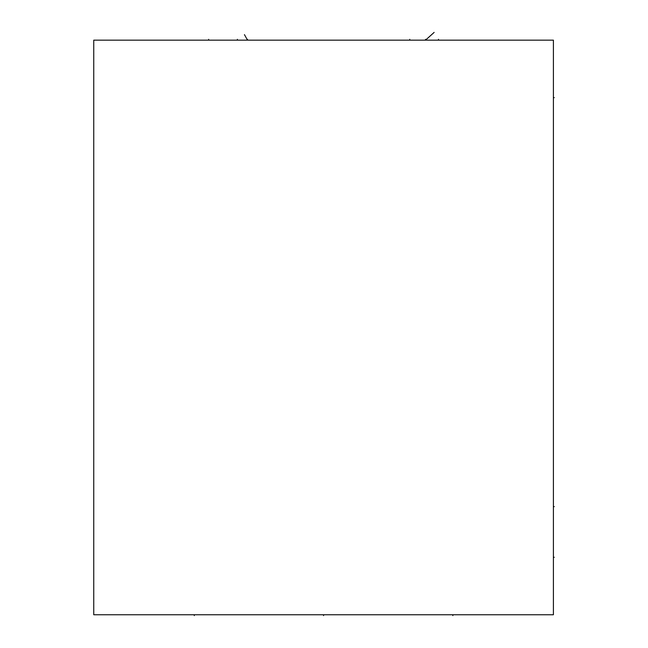 <?xml version="1.0" encoding="UTF-8"?>
<svg xmlns="http://www.w3.org/2000/svg" width="648" height="648" viewBox="0 0 648 648"><rect width="100%" height="100%" fill="white"/><g stroke="black" fill="none" stroke-linecap="round" stroke-linejoin="round"><path stroke-width="0.97" d="M553.408 40.16L93.741 40.16L93.741 614.75L553.408 614.75L553.408 40.16M438.494 39.309L438.494 40.16M208.656 39.309L208.656 40.16M409.763 39.309L409.763 40.16L409.763 39.309M237.387 39.309L237.387 40.16L237.387 39.309M425.501 39.309L425.501 40.16L434.144 32.4M247.496 39.309L247.496 40.16L244.45 34.644M194.295 614.75L194.295 615.6L194.295 614.75M452.855 614.75L452.855 615.6L452.855 614.75M323.571 614.75L323.571 615.6L323.571 614.75M553.408 506.606L554.259 506.606M553.408 557.288L554.259 557.288M553.408 97.621L554.259 97.621"/></g></svg>
